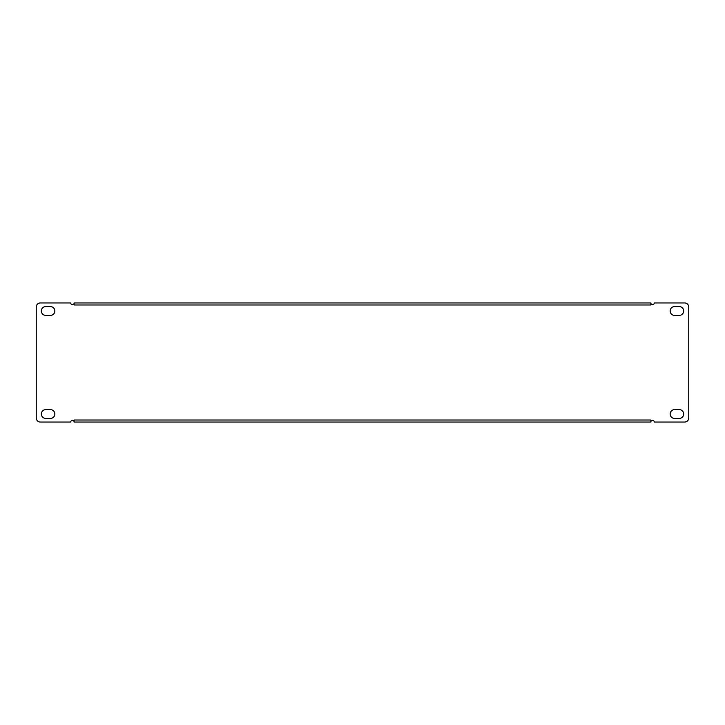<?xml version="1.0" encoding="UTF-8"?>
<svg xmlns="http://www.w3.org/2000/svg" width="725" height="725" viewBox="0 0 725 725"><rect width="100%" height="100%" fill="white"/><g stroke="black" fill="none" stroke-linecap="round" stroke-linejoin="round"><path stroke-width="1.09" d="M54.846 414.02A4.395 4.395 0 0 0 50.451 409.625L45.72 409.625A4.395 4.395 0 0 0 41.325 414.02A4.395 4.395 0 0 0 45.72 418.416L50.451 418.416A4.395 4.395 0 0 0 54.846 414.02M683.675 414.02A4.395 4.395 0 0 0 679.28 409.625L674.549 409.625A4.395 4.395 0 0 0 670.154 414.02A4.395 4.395 0 0 0 674.549 418.416L679.28 418.416A4.395 4.395 0 0 0 683.675 414.02M683.675 310.98A4.395 4.395 0 0 0 679.28 306.584L674.549 306.584A4.395 4.395 0 0 0 670.154 310.98A4.395 4.395 0 0 0 674.549 315.375L679.28 315.375A4.395 4.395 0 0 0 683.675 310.98M54.846 310.98A4.395 4.395 0 0 0 50.451 306.584L45.72 306.584A4.395 4.395 0 0 0 41.325 310.98A4.395 4.395 0 0 0 45.72 315.375L50.451 315.375A4.395 4.395 0 0 0 54.846 310.98M684.69 302.959L654.267 302.959A1.695 1.695 0 0 1 652.572 304.654A1.695 1.695 0 0 1 650.887 302.959L74.113 302.959A1.695 1.695 0 0 1 72.427 304.654A1.695 1.695 0 0 1 70.733 302.959L40.31 302.959A4.06 4.06 0 0 0 36.25 307.019L36.25 417.981A4.06 4.06 0 0 0 40.31 422.041L70.733 422.041A1.695 1.695 0 0 1 72.427 420.346A1.695 1.695 0 0 1 74.113 422.041L650.887 422.041A1.695 1.695 0 0 1 652.572 420.346A1.695 1.695 0 0 1 654.267 422.041L684.69 422.041A4.06 4.06 0 0 0 688.75 417.981L688.75 307.019A4.06 4.06 0 0 0 684.69 302.959M74.113 422.041L74.113 420.011L650.887 420.011L650.887 422.041M650.887 302.959L650.887 304.989L74.113 304.989L74.113 302.959"/></g></svg>
